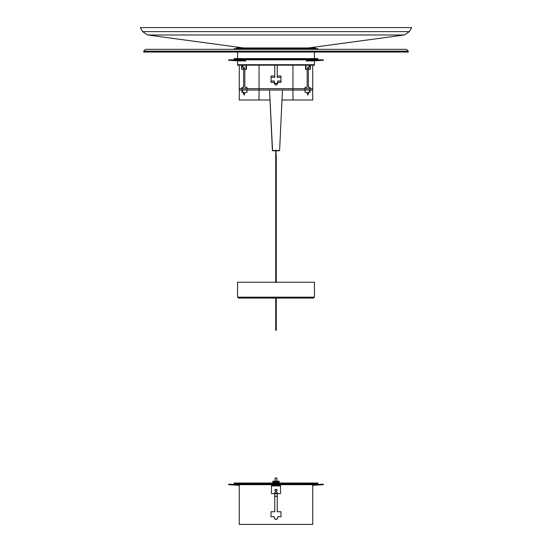 <?xml version="1.0" encoding="UTF-8"?>
<svg xmlns="http://www.w3.org/2000/svg" width="552" height="552" viewBox="0 0 552 552"><rect width="100%" height="100%" fill="white"/><g stroke="black" fill="none" stroke-linecap="round" stroke-linejoin="round"><path stroke-width="0.83" d="M307.402 68.393L307.402 69.221L305.539 69.221L305.539 65.157M318.842 59.823L318.863 60.271L323.382 60.271L323.362 59.823L318.842 59.823L306.284 60.582M323.382 60.271L310.824 61.037M310.459 65.157L310.459 69.221L308.596 68.952M305.932 65.157L305.932 69.221M318.863 60.271L306.305 61.037M308.989 69.221L308.761 68.393A0.904 0.787 -90 0 1 308.533 69.034L307.402 69.034A0.904 0.787 -90 0 0 307.63 68.393L308.761 68.393M243.239 68.393L244.37 68.393A0.904 0.787 -90 0 0 244.598 69.028L243.466 69.034A0.904 0.787 -90 0 1 243.239 68.393L243.011 69.221L241.541 69.221L241.541 65.157M228.618 60.271L233.137 60.271L233.158 59.823L228.638 59.823L228.618 60.271L241.176 61.037M246.461 65.157L246.461 69.221L244.598 69.221L244.598 68.393M233.158 59.823L245.716 60.582M233.137 60.271L245.695 61.037M246.068 65.157L246.068 69.221M243.011 69.221L243.404 68.952M310.038 65.191A1.132 0.566 90 0 0 309.969 65.088A1.132 0.566 90 0 0 309.644 64.881A1.132 0.566 90 0 0 309.079 66.012A1.132 0.566 90 0 0 309.644 67.144A1.132 0.566 90 0 0 309.969 66.93A1.132 0.566 90 0 0 310.038 66.826M309.838 66.916A0.904 0.455 90 0 0 310.1 66.751A0.904 0.455 90 0 0 310.1 65.274A0.904 0.455 90 0 0 309.41 65.736A0.904 0.455 90 0 0 309.838 66.916M241.962 66.826A1.132 0.566 -90 0 0 242.031 66.93A1.132 0.566 -90 0 0 242.356 67.144A1.132 0.566 -90 0 0 242.921 66.012A1.132 0.566 -90 0 0 242.356 64.881A1.132 0.566 -90 0 0 242.031 65.088A1.132 0.566 -90 0 0 241.962 65.191M242.162 66.916A0.904 0.455 -90 0 0 242.59 65.736A0.904 0.455 -90 0 0 241.9 65.274A0.904 0.455 -90 0 0 241.9 66.751A0.904 0.455 -90 0 0 242.162 66.916M234.165 58.602L317.835 58.602L317.835 59.278L234.165 59.278L234.165 58.602M243.591 69.179L243.591 87.319L242.004 87.319L242.004 92.294L243.328 92.294L243.328 93.198L243.805 93.198L244.432 94.944M242.48 90.031L242.48 92.294M259.04 65.157L259.04 99.981L269.997 99.981M282.003 99.981L312.722 99.981L312.722 65.157L312.722 88.679L239.278 88.679L239.278 65.157L239.278 99.981L259.04 99.981M292.96 65.157L292.96 99.981M244.84 69.221L244.84 87.319L246.979 87.319L246.979 92.294L245.143 92.294L244.198 95.006L243.328 93.198M308.409 69.179L308.409 87.319L309.996 87.319L309.996 92.294L308.671 92.294L307.802 95.006L306.857 92.294L305.021 92.294L305.021 87.319L307.16 87.319L307.16 69.221M243.328 92.294L243.805 92.294L243.805 93.198M309.52 90.031L309.52 92.294M308.671 92.294L308.195 92.294L307.567 94.944M315.344 59.278L315.344 59.823L236.656 59.823L236.656 59.278M241.976 65.157L237.56 65.157L237.56 60.817L237.56 64.708L314.44 64.708L314.44 60.817L314.44 65.157L310.024 65.157M276.269 227.976L276.076 230.232L275.731 221.945L276.269 215.915L275.731 209.884L276.269 203.854L275.731 197.823L276.269 191.792L275.731 185.769L276.269 179.738L275.731 173.707L276.269 167.677L275.745 162.247L276.269 155.616L275.779 150.786L276.269 155.388L275.731 161.419L275.731 150.786L276.269 159.183L275.731 165.214L276.269 171.244L275.731 177.275L276.269 183.305L275.731 189.329L276.269 195.36L275.731 201.39L276.269 207.421L275.731 213.452L276.269 219.482L275.731 225.513L276.269 231.543L275.731 237.574L276.269 243.605L275.731 249.635L276.269 255.666L275.731 261.696L276.269 267.72L275.731 273.751L276.076 282.244M275.731 298.073L276.269 303.904L275.731 309.934L276.255 315.358L275.731 321.995L276.269 330.282L275.731 330.282L276.269 327.798L275.731 321.768L276.255 316.344L275.731 309.707L276.255 303.076L275.738 298.073L275.731 309.707M275.731 152.925L276.269 158.955L275.731 164.986L276.269 171.016L275.731 177.047L276.269 183.078L275.731 189.108L276.269 195.139L275.731 201.169L276.269 207.2L275.731 213.224L276.269 219.254L275.731 225.285L276.269 231.316L275.731 237.346L276.269 243.377L275.731 249.407L276.269 255.438L275.731 261.469L276.269 267.499L275.731 273.53L276.048 282.244M279.167 150.786L272.833 150.786L279.167 150.786M279.602 150.523L272.578 150.73A16.284 16.284 0 0 0 272.833 150.786A16.284 16.284 0 0 1 272.578 150.73L269.528 90.031L272.398 150.523L279.602 150.523L282.472 90.031L279.602 150.523L272.398 150.523L279.602 150.523M308.264 47.976L404.381 34.969L147.619 34.969L142.651 31.636L140.325 27.6L411.675 27.6L140.325 27.6L142.651 31.636L409.349 31.636L404.381 34.969L147.619 34.969L142.651 31.636L409.349 31.636L411.675 27.6L409.349 31.636L404.381 34.969L308.264 47.976M314.44 297.162L314.44 282.244L237.56 282.244L237.56 297.162L238.464 298.073L313.536 298.073L314.44 297.162L237.56 297.162M274.868 492.812L274.42 492.812L274.42 493.64L271.48 493.64L271.48 485.449L280.519 485.449L280.519 493.64L277.58 493.64L277.58 492.812L277.132 492.812L277.132 493.453L274.868 493.453L274.868 492.812L277.132 492.812M238.823 484.242L239.278 484.69L280.519 484.69L280.519 484.242L236.656 484.242L236.656 483.697M271.48 485.449L271.48 484.242M239.278 484.69L239.278 524.4L312.722 524.4L312.722 484.69L280.519 484.69L280.519 485.449M274.868 493.453L274.868 496.421L277.132 496.421L277.132 493.453M239.278 485.339L228.618 484.69L228.638 484.242L239.271 484.608M228.638 484.242L239.278 484.884M312.729 484.608L323.362 484.242L312.722 484.884M312.722 485.339L323.382 484.69L323.362 484.242M276 489.293A1.132 1.132 0 0 0 274.868 490.424A1.132 1.132 0 0 0 276 491.556A1.132 1.132 0 0 0 277.132 490.424A1.132 1.132 0 0 0 276 489.293M276 491.328A0.904 0.904 0 0 0 276.787 489.976A0.904 0.904 0 0 0 275.213 489.976A0.904 0.904 0 0 0 276 491.328M234.165 483.021L317.835 483.021L317.835 483.697L234.165 483.697L234.165 483.021M276.904 481.213L276.904 478.046L275.096 478.046L275.096 481.213M272.84 481.213L272.84 483.021L272.833 481.213L279.167 481.213L279.167 483.021M272.902 483.021L272.902 481.213M272.943 483.021L272.943 481.213M273.102 483.021L273.102 481.213M273.178 483.021L273.178 481.213M273.433 483.021L273.433 481.213M273.544 483.021L273.544 481.213M273.875 483.021L273.875 481.213M273.999 483.021L273.999 481.213L274.013 483.021M274.406 483.021L274.406 481.213M274.53 483.021L274.53 481.213M274.565 483.021L274.565 481.213M275.013 483.021L275.013 481.213M275.124 483.021L275.124 481.213M275.186 483.021L275.186 481.213M275.662 483.021L275.662 481.213M275.752 483.021L275.752 481.213M275.834 483.021L275.834 481.213M276.317 483.021L276.317 481.213M276.4 483.021L276.4 481.213M276.497 483.021L276.497 481.213M276.966 483.021L276.966 481.213M277.021 483.021L277.021 481.213M277.138 483.021L277.138 481.213M277.573 483.021L277.573 481.213L277.601 483.021M277.725 483.021L277.725 481.213M278.111 483.021L278.111 481.213L278.111 483.021M278.243 483.021L278.243 481.213M278.553 483.021L278.553 481.213M278.656 483.021L278.656 481.213M278.891 483.021L278.891 481.213M278.953 483.021L278.953 481.213M279.091 483.021L279.091 481.213M279.126 483.021L279.126 481.213M277.242 492.812L277.242 511.738L280.975 511.738L280.975 516.713L277.808 516.713L277.808 517.617C276.607 519.949 275.4 519.949 274.192 517.617L274.192 516.713L271.025 516.713L271.025 511.738L274.758 511.738L274.758 492.812M274.496 518.625L275.013 519.135M276 519.425L276.352 519.391M276.69 519.287L277.145 519.011M277.773 517.969L277.808 517.617M315.344 483.697L315.344 484.242L280.519 484.242M274.192 80.985L271.025 80.985L271.025 76.01L274.758 76.01L274.758 65.157L274.758 77.37L271.025 77.37L271.025 82.345L274.192 82.345L274.192 83.248C275.4 85.581 276.607 85.581 277.808 83.248L277.808 82.345L280.975 82.345L280.975 77.37L277.242 77.37L277.242 65.157L277.242 76.01L280.975 76.01L280.975 80.985L277.808 80.985L277.808 81.896C276.607 84.228 275.4 84.228 274.192 81.896L274.192 80.985M274.496 82.897L275.013 83.407M276 83.704L276.352 83.669M277.773 82.248L277.808 81.896M315.344 47.976L236.656 47.976L236.656 48.514L315.344 48.514L315.344 47.976M238.823 48.514L239.278 48.969M312.722 65.157L312.722 90.031L239.278 90.031L239.278 65.157M237.56 52.047L237.56 58.602L237.56 52.047M242.728 65.157L309.272 65.157M408.287 51.143L406.444 49.328L145.528 49.328L234.165 49.328L234.165 48.652L317.835 48.652L317.835 49.328L406.472 49.328L145.528 49.328L143.713 51.143L408.287 51.143L408.287 52.047L143.713 52.047L143.713 51.143M275.731 161.419L276.269 167.449L275.731 173.48L276.269 179.51L275.731 185.541L276.269 191.572L275.731 197.602L276.269 203.633L275.731 209.663L276.255 216.294L275.731 221.718L276.269 227.748L275.731 230.232L276.269 230.232M308.671 93.198L308.195 93.198M280.519 485.905L271.48 485.905M307.222 67.144L309.644 67.144M244.777 67.144L242.356 67.144M314.44 52.047L314.44 58.602L314.44 52.047M276 150.137L276 155.94M276 156.168L276 161.971M276 162.198L276 168.001M276 168.229L276 174.032M276 174.26L276 180.062M276 180.29L276 186.093M276 186.321L276 192.124M276 192.344L276 198.154M276 198.375L276 204.185M276 204.406L276 210.215M276 210.436L276 216.239M276 216.467L276 222.27M276 222.497L276 228.3M276 228.528L276.097 229.646M276.124 230.094L276 234.331M276 234.559L276 240.362M276 240.589L276 246.392M276 246.62L276 252.423M276 252.65L276 258.453M276 258.681L276 264.484M276 264.705L276 270.514M276 270.735L276 276.545M276 276.766L276 282.576M275.841 298.073L276 300.661M276 300.888L276 306.691M276 306.919L276 312.722M276 312.95L276 318.752M276 318.98L276 324.783M276 325.011L276.048 330.282M275.731 153.152L275.731 164.986M275.731 165.214L275.731 177.047M275.731 177.275L275.731 189.108M275.731 189.329L275.731 201.169M275.731 201.39L275.731 213.224M275.731 213.452L275.731 225.285M275.731 225.513L275.731 237.346M275.731 237.574L275.731 249.407M275.731 249.635L275.731 261.469M275.731 261.696L275.731 273.53M275.731 273.751L275.731 282.244M275.731 309.934L275.731 321.768M275.731 321.995L275.731 330.282M276.269 155.388L276.269 158.955M276.269 159.183L276.269 171.016M276.269 171.244L276.269 183.078M276.269 183.305L276.269 195.139M276.269 195.36L276.269 207.2M276.269 207.421L276.269 219.254M276.269 219.482L276.269 231.316M276.269 231.543L276.269 243.377M276.269 243.605L276.269 255.438M276.269 255.666L276.269 267.499M276.269 267.72L276.269 279.56M276.269 279.781L276.269 282.244M276.269 298.073L276.269 303.676M276.269 303.904L276.269 315.737M276.269 315.965L276.269 327.798M276.269 328.026L276.269 330.282M243.736 47.976L147.619 34.969L243.736 47.976M312.722 484.69L313.177 484.242M312.722 48.969L313.177 48.514M275.876 150.786L276 152.373M276 152.6L276 158.403M276 158.631L276 164.434M276 164.662L276 170.464M276 170.692L276 176.495M276 176.723L276 182.526M276 182.753L276 188.556M276 188.777L276 194.587M276 194.808L276 200.617M276 200.838L276 206.648M276 206.869L276 212.672M276 212.899L276 218.702M276 218.93L276 224.733M276 224.961L276.048 230.232M275.731 161.646L275.731 173.48M275.731 173.707L275.731 185.541M275.731 185.762L275.731 197.602M275.731 197.823L275.731 209.663M275.731 209.884L275.731 221.718M275.731 221.945L275.731 230.232M276.269 155.616L276.269 167.449M276.269 167.677L276.269 179.51M276.269 179.738L276.269 191.572M276.269 191.792L276.269 203.633M276.269 203.854L276.269 215.687M276.269 215.915L276.269 227.748"/></g></svg>
